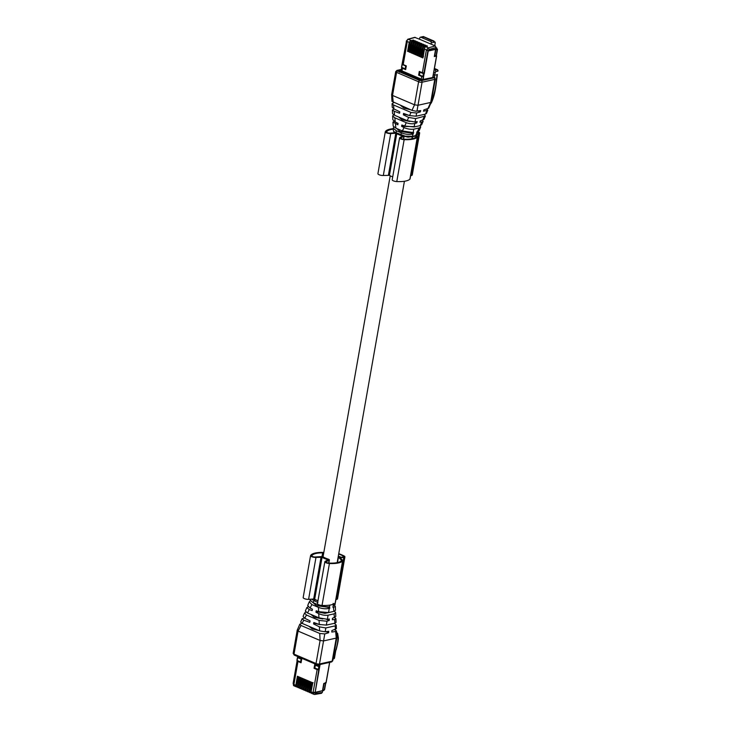 <?xml version="1.0" encoding="UTF-8"?>
<svg xmlns="http://www.w3.org/2000/svg" width="731" height="731" viewBox="0 0 731 731"><rect width="100%" height="100%" fill="white"/><g stroke="black" fill="none" stroke-linecap="round" stroke-linejoin="round"><path stroke-width="1.1" d="M338.188 556.903A2.485 0.777 -170 0 1 338.453 557.113L341.286 560.047A3.984 1.234 -170 0 1 341.523 560.586A3.984 1.234 -170 0 1 341.377 560.832A19.901 6.186 -170 0 1 329.014 563.089A2.239 0.694 -170 0 1 326.081 561.92A2.239 0.694 -170 0 1 326.282 561.691L329.215 560.138A1.992 0.621 -170 0 0 329.398 559.937A1.992 0.621 -170 0 0 328.356 559.188A14.931 4.642 -170 0 1 325.907 558.274L325.944 558.265A7.465 2.321 -170 0 1 325.587 558.109L325.533 558.118A14.931 4.642 -170 0 1 323.641 557.177A1.992 0.621 -170 0 0 320.964 556.62L315.271 556.995A2.239 0.694 -170 0 1 312.923 556.666A2.239 0.694 -170 0 1 311.79 555.825A2.239 0.694 -170 0 1 311.817 555.761A19.901 6.186 -170 0 1 322.645 552.846A3.984 1.234 -170 0 1 323.732 552.91M392.702 176.902A16.923 5.254 -170 0 1 389.422 175.358L383.318 175.486A3.481 1.078 -170 0 1 379.681 174.965A3.481 1.078 -170 0 1 377.918 173.667A3.481 1.078 -170 0 1 377.954 173.558M418.443 131.891A28.546 8.873 -170 0 1 418.662 132.009A3.728 1.16 -170 0 1 419.658 133.033L412.266 174.956A3.728 1.16 -170 0 1 411.407 175.504L411.16 175.559A3.728 1.16 -170 0 1 410.658 175.641M416.597 135.628L417.182 136.231A5.227 1.626 -170 0 1 417.483 136.935L410.091 178.857A5.227 1.626 -170 0 1 409.908 179.177A21.144 6.57 -170 0 1 396.778 181.571A3.481 1.078 -170 0 1 392.2 179.753L399.592 137.83A3.481 1.078 -170 0 1 399.903 137.483L402.479 136.121M396.138 130.648L396.357 132.804C394.137 131.946 393.15 131.077 393.415 130.191L393.251 128.099L396.138 130.648L401.511 132.932C405.495 134.403 409.296 134.769 412.905 134.047L413.673 132.631L402.479 130.977L395.882 128.163L393.15 126.024L392.967 122.095L397.865 124.782L398.075 123.393L395.252 121.995L392.849 119.738L392.666 115.909L394.804 117.801M415.857 136.012L416.03 136.185A3.984 1.234 -170 0 1 416.259 136.715A3.984 1.234 -170 0 1 416.122 136.962A19.901 6.186 -170 0 1 403.759 139.219A2.239 0.694 -170 0 1 400.816 138.049A2.239 0.694 -170 0 1 401.017 137.821L403.622 136.45M415.619 135.628L417.502 134.568L414.861 136.295L408.044 137.163L400.725 135.454L396.96 133.846L396.65 132.932L405.166 136.14L412.503 136.322L415.619 135.628L416.725 133.197L418.443 132.366L418.187 131.461M400.414 134.531L400.725 135.454M393.305 129.177A19.901 6.186 -170 0 0 386.562 131.891A2.239 0.694 -170 0 0 386.535 131.964A2.239 0.694 -170 0 0 387.668 132.795A2.239 0.694 -170 0 0 390.007 133.133L394.95 132.804M311.415 599.164L317.894 602.554M393.278 128.674A21.144 6.57 -170 0 0 385.347 131.635A3.481 1.078 -170 0 0 385.31 131.744A3.481 1.078 -170 0 0 387.074 133.042A3.481 1.078 -170 0 0 390.71 133.563L395.654 133.243M419.658 133.033A3.728 1.16 -170 0 1 418.799 133.59L418.552 133.645A3.728 1.16 -170 0 1 417.858 133.736M417.483 136.935A5.227 1.626 -170 0 1 417.3 137.264A21.144 6.57 -170 0 1 404.161 139.658A3.481 1.078 -170 0 1 399.592 137.83M418.424 132.402A2.741 0.85 -170 0 1 418.68 132.859A2.741 0.85 -170 0 1 418.671 132.887L418.178 132.996M396.951 133.746L396.65 132.932M393.863 127.03L393.251 128.099M419.21 130.538L416.825 131.927L416.725 133.197M413.773 129.159L419.101 127.971L420.709 127.002L420.206 125.604L414.166 126.947L404.709 126.024L401.831 124.992L401.63 126.381L403.996 127.559C407.304 129.021 410.566 129.551 413.773 129.159L413.143 132.713M317.967 600.763A16.923 5.254 -170 0 1 314.677 599.228L313.763 599.018L314.823 599.539L312.923 602.572L318.296 604.866C322.27 606.383 326.026 607.013 329.553 606.776L329.818 608.201L329.279 608.366C325.944 609.133 322.344 608.813 318.478 607.397L311.881 604.583L309.268 601.814L310.282 600.919M338.755 553.669A28.546 8.873 -170 0 1 343.926 555.871A3.728 1.16 -170 0 1 344.913 556.894A3.728 1.16 -170 0 1 344.063 557.451L343.817 557.506A3.728 1.16 -170 0 1 340.801 557.451L340.07 557.652L342.437 560.101A5.227 1.626 -170 0 1 342.748 560.805A5.227 1.626 -170 0 1 342.565 561.125A21.144 6.57 -170 0 1 329.425 563.519A3.481 1.078 -170 0 1 324.847 561.7A3.481 1.078 -170 0 1 325.167 561.344L327.79 559.964L327.47 559.599A16.923 5.254 -170 0 1 322.069 557.305L315.975 557.433L308.583 599.347L313.763 599.018M308.583 599.347A3.481 1.078 -170 0 1 304.937 598.835A3.481 1.078 -170 0 1 303.173 597.538A3.481 1.078 -170 0 1 303.219 597.419M310.355 599.237L310.026 600.014L312.923 602.572M342.748 560.805L335.355 602.719A5.227 1.626 -170 0 1 335.173 603.048A21.144 6.57 -170 0 1 322.033 605.442A3.481 1.078 -170 0 1 317.464 603.623L324.847 561.7M334.606 605.35L335.319 606.355L333.5 607.424L332.97 607.498L333.034 606.026L335.218 604.281L335.154 603.057M334.542 611.189L335.62 612.642L334.076 613.866L328.073 615.2C325.076 615.575 321.96 615.045 318.734 613.611L315.929 612.212L316.212 610.805L318.634 611.664L328.539 612.578L333.857 611.39L335.502 610.266L335.319 606.355M413.253 133.947L411.142 133.051L399.948 131.452L396.686 128.501M395.882 128.163L395.453 123.914M394.612 120.99L392.967 122.095M401.63 126.381L415.583 126.637M315.975 557.433A3.481 1.078 -170 0 1 312.329 556.912A3.481 1.078 -170 0 1 310.565 555.615A3.481 1.078 -170 0 1 310.611 555.505A21.144 6.57 -170 0 1 322.106 552.408A5.227 1.626 -170 0 1 323.796 552.526M308.08 604.966L307.696 605.679L310.09 608.028L312.448 609.197L312.164 610.604L309.277 609.581L306.828 607.58L308.263 606.776M311.854 604.574L310.09 608.028M329.818 608.201L327.534 607.223L316.34 605.624L313.078 602.636M344.913 556.894L337.521 598.817A3.728 1.16 -170 0 1 336.671 599.374L336.424 599.429A3.728 1.16 -170 0 1 335.922 599.511M338.691 554.025A27.559 8.562 -170 0 1 343.214 555.971A2.741 0.85 -170 0 1 343.935 556.73A2.741 0.85 -170 0 1 343.935 556.748L341.688 557.25A2.741 0.85 -170 0 1 340.847 557.141L338.325 556.108M395.252 121.995L394.822 117.801L406.281 122.689C409.259 123.777 412.074 124.051 414.733 123.521L416.78 122.936L414.568 121.995M403.229 125.494L403.128 126.052M309.277 609.581L307.513 612.971L318.972 617.859L327.324 619.276L329.306 619.002L329.233 620.473L326.766 621.213L319.081 620.418L306.444 615.027L304.525 613.007L305.942 612.103M315.929 612.212L317.464 611.865L324.966 613.364L330.156 612.212M317.574 611.29L317.464 611.865M431.244 102.13L428.677 108.188L423.879 109.897L423.45 111.213L427.799 110.262L426.401 113.57L425.387 114.137L416.012 116.22L409.579 115.58L403.558 113.424L403.348 114.813L408.684 117.453L415.647 118.596L425.378 115.982L423.943 119.372L420.352 120.907L419.923 122.232L421.878 121.931L423.121 121.319L422.527 120.277M423.121 121.319L421.641 124.8L420.17 125.613L421.842 121.94M393.662 114.822L392.666 115.909M409.835 121.492L402.004 119.811L398.751 117.051M305.357 611.043L307.495 612.971M334.807 617.558L335.913 618.682L334.835 619.413L332.386 619.769L332.459 618.298L335.803 616.471L335.62 612.642M394.183 109.038L392.383 109.979L394.155 111.258L399.583 113.214L399.793 111.825L393.908 108.91L392.255 107.356L392.081 103.711L393.506 104.962L411.233 112.519L416.633 112.976L420.307 111.916L418.132 110.993M416.78 122.936L417.2 121.611L414.797 121.976L407.204 120.652L394.566 115.27L392.556 113.698L392.383 109.979M334.286 623.342L336.214 625.023L335.154 625.873L325.779 627.956L319.42 626.86L313.544 623.927L313.827 622.52L319.283 624.466L326.328 625.115L334.917 623.205L336.086 622.401L335.904 618.682M311.022 614.469L314.284 617.275L322.791 618.983M329.233 620.473L326.574 619.34M425.378 115.982L424.218 114.392M403.348 114.813L405.184 114.401L409.461 115.544M304.525 613.007L303.091 616.397L304.754 618.271L310.063 620.921L309.78 622.328L303.758 620.18L302.067 618.81L304.251 617.987M302.067 618.81L300.669 622.118L302.095 623.369L319.822 630.926L325.158 631.776L328.731 631.273L328.658 632.744L324.783 633.923L319.739 633.457L300.998 625.471L299.792 624.192L301.876 623.269M313.544 623.927L315.417 623.516L320.123 624.722M393.863 102.632L392.081 103.711M410.548 109.751L404.051 108.161L400.844 105.611M427.799 110.262L426.593 109.111M334.606 629.747L336.498 630.999L335.657 631.502L331.81 632.041L331.874 630.57L336.388 628.669L336.214 625.023M420.307 111.916L420.727 110.6L415.857 111.213L411.973 110.354L391.971 101.381L391.652 94.655L395.718 71.592L396.96 70.414A1.243 0.95 77.4 0 1 397.436 70.459L401.346 69.591M416.953 111.176L418.004 105.273L430.696 102.441L434.762 79.387L422.061 82.21A1.243 0.95 -102.6 0 0 421.33 80.648L419.603 80.419A1.243 0.713 113.1 0 0 418.607 81.762A2.485 0.777 10 0 0 422.061 82.21L418.004 105.273L414.541 104.816L418.607 81.762L396.595 72.378L392.529 95.432L414.541 104.816L411.973 110.354M297.773 629.939C296.841 630.177 296.941 630.561 298.074 631.091L320.096 640.475L323.55 640.923L336.242 638.099L335.657 631.502M309.012 626.321L312.238 628.916L318.844 630.506M328.658 632.744L326.081 631.648M392.218 94.281C391.295 94.527 391.396 94.911 392.529 95.432L393.241 102.367M299.792 624.192L297.215 630.25L293.14 653.368L294.31 655.113A1.243 0.713 -66.9 0 1 294.008 654.144L298.074 631.091L300.998 625.471M336.918 635.102L337.274 635.038C338.48 637.414 338.005 642.448 335.831 650.133L334.515 657.909L333.181 658.329M336.68 634.855L337.119 634.554L336.927 635.111M337.183 633.037L337.274 635.038L336.178 632.105M431.299 101.764L430.66 102.879L431.299 101.764C434.05 95.414 435.777 87.93 436.48 79.313L436.316 78.857L436.48 79.313A48.52 36.925 -102.6 0 1 437.101 74.69L434.397 75.293L435.639 71.665L435.566 69.948L434.269 69.399M434.808 77.66L434.397 75.293M434.826 81.89L433.785 87.766M432.889 77.23L436.626 56.004L434.305 56.57L435.575 49.379L428.256 51.006L424.245 73.712L423.395 73.657L422.911 76.453L423.596 76.545L424.09 73.749M399.035 70.706L398.358 71.099L419.658 80.172L432.953 77.459M334.926 648.415L335.748 643.746M336.269 632.151L337.64 633.466L338.407 638.117C338.115 640.42 338.645 639.726 336.123 649.941M434.717 69.591L434.059 70.587M319.511 666.836L315.344 665.265L319.675 666.8L315.171 692.303L322.499 690.676L323.769 683.476L326.008 682.8M422.911 76.453L419.43 74.973L419.923 72.177L423.87 73.557L427.873 50.85L435.575 49.379M420.581 80.218L422.865 79.259L423.34 76.554M421.001 80.118L423.24 79.423L423.596 76.545M398.925 71.336L399.062 70.541L401.264 70.057L401.73 67.426M402.269 64.346L405.97 66.028L402.004 64.456L406.409 41.612M399.3 71.501L399.437 70.706L401.639 70.213L402.105 67.59M402.644 64.511L406.719 41.786L406.29 41.402L406.381 40.918L406.82 41.311A1.891 1.078 -66.9 0 1 408.282 39.282L406.664 40.726M297.526 660.678L293.195 682.937L297.151 660.513M297.691 657.434L301.391 659.115L297.599 657.699L297.837 656.621M298.074 657.598L298.211 656.776M319.292 666.645L319.657 664.607M315.171 692.303L318.762 669.642M319.675 666.8L320.077 664.516M436.06 56.068L437.211 49.553L435.795 49.863L434.643 56.388L436.06 56.068L435.904 55.492M419.923 72.177L423.395 73.657M405.97 66.028L405.166 68.888L401.511 67.252L402.087 64.566M297.599 657.699L297.106 660.495L300.587 661.975L301.391 659.115M297.106 660.495L297.508 657.653M319.018 669.633L314.851 668.061L315.344 665.265M325.332 682.626L325.478 683.211L323.888 683.448M435.795 49.863L435.585 48.776M405.659 66.101L405.166 68.888M300.587 661.975L301.081 659.188M322.216 690.85L315.344 692.622L313.142 692.193L314.878 692.421L323.659 690.539L324.619 689.543L325.761 683.028M325.478 683.211L324.326 689.726L322.371 690.813M322.91 690.046L324.061 683.522M409.47 51.252L408.263 51.49L410.073 41.228L409.186 42.316L406.82 41.311L407.204 41.987L403.22 64.584L406.308 65.9L405.65 69.628L402.562 68.312L401.73 71.556L402.096 70.962L421.248 79.131L421.714 76.472L423.295 76.554M402.562 68.312L402.288 67.663M403.22 64.584L402.781 64.191L406.728 41.795M407.779 39.236L414.715 37.354L419.53 39.227L419.749 38.021A1.243 0.95 77.4 0 1 420.892 37.254L430.486 41.347A1.243 0.95 77.4 0 1 431.226 42.91L431.007 44.125L435.32 45.962L436.051 47.524L435.804 48.968L428.558 50.585L426.356 50.156L422.372 72.744L423.925 72.999L423.825 73.566M431.226 42.91L435.082 42.051A2.86 1.626 -66.9 0 1 435.128 43.495L434.744 45.715M436.023 47.689L436.754 47.999L435.95 48.1M421.833 79.487L419.832 79.441A1.243 0.95 77.4 0 1 420.499 80.236M313.142 692.193L317.126 669.605L314.047 668.289L314.705 664.561L319.337 666.133L319.246 666.654M317.126 669.605L318.716 669.642M298.76 657.014L298.632 657.717L301.72 659.033L301.062 662.761L297.974 661.445L293.99 684.033L293.551 683.64L297.535 661.052L301.126 662.377M293.99 684.033L293.085 683.439L293.634 683.202M298.632 657.717L298.285 656.813M405.714 69.244L402.269 67.773M422.372 72.744L419.283 71.428L418.625 75.156L421.714 76.472M424.492 48.52L422.938 57.941L408.263 51.49M419.53 39.227L431.007 44.125M435.082 42.051L423.258 36.733L423.605 37.162L420.892 37.254M419.85 71.675L419.256 75.019L423.267 76.728M418.625 75.156L419.256 75.019M315.344 692.622L315.262 693.107L313.535 692.878L311.159 691.873L310.885 692.824L312.758 682.791L297.407 676.248L295.808 685.331L293.433 684.317A1.891 1.078 113.1 0 0 293.889 685.788L296.658 686.966M314.047 668.289L318.679 669.861M314.677 668.152L315.262 664.808M322.59 691.014L322.334 692.449L315.545 693.628L315.262 693.107M321.613 693.28L314.823 694.45A1.243 0.959 80.2 0 1 314.376 694.395A1.891 1.078 113.1 0 1 313.983 694.359L314.823 694.45A1.243 0.959 80.2 0 0 315.545 693.628M321.192 693.216L322.334 692.449M422.765 57.786L424.674 47.451L427.48 46.099L426.538 45.688L426.091 46.51M424.674 47.451L424.537 48.858L426.822 50.357M422.911 56.972L421.705 57.21L423.514 46.958L426.538 45.688M421.019 57.119L421.705 57.21M419.101 56.305L420.992 56.159M419.073 55.337L417.867 55.574L419.676 45.322L422.701 44.052L422.253 44.874M417.182 55.483L417.867 55.574M415.263 54.67L417.154 54.523M413.344 53.847L415.226 53.701M413.307 52.888L412.101 53.125L413.91 42.864L416.935 41.603L416.496 42.425M411.425 53.034L412.101 53.125M409.506 52.212L411.389 52.065M410.073 41.228L411.06 40.461L408.282 39.282L407.167 40.041M410.182 52.303L411.992 42.051L411.105 43.138L411.242 41.731L414.048 40.369L411.06 40.461M411.992 42.051L415.016 40.781L414.578 41.603M413.91 42.864L413.024 43.951L413.161 42.544L414.084 41.749L415.966 41.183L415.016 40.781M414.029 53.939L415.829 43.686L414.943 44.774L415.08 43.367L417.885 42.005L416.935 41.603M415.829 43.686L418.854 42.416L418.415 43.239M415.948 54.761L417.757 44.5L416.862 45.587L416.999 44.18L419.804 42.827L418.854 42.416M417.757 44.5L420.773 43.239L420.334 44.061M419.676 45.322L418.781 46.409L418.918 45.002L419.841 44.207L421.723 43.641L420.773 43.239M419.786 56.397L421.595 46.135L420.7 47.223L420.837 45.815L423.642 44.463L422.701 44.052M421.595 46.135L424.62 44.874L424.172 45.697M423.514 46.958L422.619 48.045L422.756 46.638L423.678 45.843L425.561 45.276L424.62 44.874M298.056 676.522L296.283 686.601L297.06 687.012L295.808 685.331M310.885 692.824L311.598 693.207M309.24 691.051L308.966 692.001L309.24 691.051L309.716 692.33L310.839 692.686M307.322 690.238L307.038 691.188L307.322 690.238L307.797 691.508L308.921 691.873M305.403 689.415L305.119 690.366L305.403 689.415L305.878 690.694L307.002 691.051M303.484 688.602L303.201 689.552L303.484 688.602L303.959 689.872L305.083 690.238M301.565 687.78L301.282 688.73L301.565 687.78L302.04 689.059L303.164 689.415M299.646 686.966L299.363 687.917L299.646 686.966L300.121 688.236L301.245 688.602M297.727 686.144L297.444 687.094L297.727 686.144L298.202 687.414L299.326 687.78M420.846 56.963L422.756 46.638M420.663 46.281L420.837 45.815M418.744 45.459L418.918 45.002M416.825 44.646L416.999 44.18M414.906 43.823L415.08 43.367M412.988 43.001L413.161 42.544M411.069 42.188L411.242 41.731M413.097 39.967L412.659 40.79M297.444 687.094L298.157 687.487M299.363 687.917L300.075 688.3M299.975 677.345L298.202 687.414L298.979 687.834M301.282 688.73L301.994 689.123M301.894 678.158L300.121 688.236L300.898 688.648M303.201 689.552L303.922 689.936M303.813 678.98L302.04 689.059L302.817 689.47M305.119 690.366L305.841 690.758M305.732 679.803L303.959 689.872L304.736 690.283M307.038 691.188L307.76 691.572M307.65 680.616L305.878 690.694L306.654 691.106M308.966 692.001L309.679 692.394M309.569 681.438L307.797 691.508L308.573 691.919M311.488 682.251L309.716 692.33L310.492 692.741M423.194 55.337L423.532 56.342M423.002 55.254L423.825 50.603A1.343 0.768 -66.9 0 1 424.19 49.717M421.157 55.227A1.343 0.768 -66.9 0 1 421.083 54.441L421.906 49.781A1.343 0.768 -66.9 0 1 422.271 48.904M419.219 54.496A1.343 0.768 -66.9 0 1 419.073 53.591L419.896 48.922A1.343 0.768 -66.9 0 1 420.389 47.871M417.319 53.591A1.343 0.768 -66.9 0 1 417.246 52.806L418.068 48.145A1.343 0.768 -66.9 0 1 418.424 47.268M415.391 52.769A1.343 0.768 -66.9 0 1 415.327 51.983L416.149 47.332A1.343 0.768 -66.9 0 1 416.506 46.446M413.463 52.047A1.343 0.768 -66.9 0 1 413.317 51.133L414.139 46.464A1.343 0.768 -66.9 0 1 414.632 45.413M411.553 51.133A1.343 0.768 -66.9 0 1 411.489 50.348L412.311 45.697A1.343 0.768 -66.9 0 1 412.668 44.81M409.634 50.32A1.343 0.768 -66.9 0 1 409.57 49.534L410.393 44.874A1.343 0.768 -66.9 0 1 410.749 43.997M297.946 683.768A1.343 0.768 -66.9 0 1 297.873 682.982L298.696 678.322A1.343 0.768 -66.9 0 1 299.061 677.445M299.865 684.582A1.343 0.768 -66.9 0 1 299.792 683.796L300.615 679.145A1.343 0.768 -66.9 0 1 300.98 678.258M301.766 685.495A1.343 0.768 -66.9 0 1 301.62 684.582L302.442 679.912A1.343 0.768 -66.9 0 1 302.936 678.861M303.703 686.217A1.343 0.768 -66.9 0 1 303.639 685.431L304.452 680.78A1.343 0.768 -66.9 0 1 304.818 679.894M305.622 687.039A1.343 0.768 -66.9 0 1 305.558 686.254L306.371 681.594A1.343 0.768 -66.9 0 1 306.737 680.716M307.523 687.944A1.343 0.768 -66.9 0 1 307.376 687.039L308.199 682.37A1.343 0.768 -66.9 0 1 308.692 681.319M309.46 688.675A1.343 0.768 -66.9 0 1 309.396 687.889L310.218 683.229A1.343 0.768 -66.9 0 1 310.574 682.352M311.379 689.488A1.343 0.768 -66.9 0 1 311.315 688.703L312.137 684.052L313.096 682.635M403.905 136.523L403.439 139.201M396.832 133.764L396.668 133.727C394.694 132.987 393.589 131.918 393.369 130.511M412.558 136.807L412.229 138.698M416.03 136.185L415.848 137.209M414.376 136.249L415.482 135.655L414.376 136.249M411.544 136.88L412.649 136.286L411.544 136.88M407.916 137.081L408.419 136.587L407.916 137.081M401.017 137.821L400.926 138.333M338.453 557.113L337.484 562.559M341.286 560.047L341.103 561.07M326.282 561.691L326.19 562.194M329.215 560.138L328.694 563.062M396.75 133.764L389.422 175.358M395.791 133.307L388.417 175.148M390.71 133.563L383.318 175.486M418.799 133.59L411.407 175.504M418.552 133.645L411.16 175.559M417.3 137.264L409.908 179.177M404.161 139.658L396.778 181.571M412.503 136.322L412.905 134.047M417.374 131.772L419.101 127.971M400.707 134.659L401.511 132.932M317.948 600.864L314.823 599.539M315.107 599.658L314.129 600.946M322.645 552.846L321.969 556.675M329.279 608.366L328.539 612.578M329.845 605.113L329.553 606.776M333.144 603.386L333.373 605.926M333.5 607.424L333.857 611.39M402.425 130.95L403.996 127.559M322.069 557.305L314.677 599.228M321.064 557.095L313.672 599.018M327.47 559.599L327.36 560.184M329.425 563.519L322.033 605.442M342.565 561.125L335.173 603.048M340.801 557.451L340.655 558.256M343.817 557.506L336.424 599.429M344.063 557.451L336.671 599.374M343.214 555.971L343.04 556.949M318.424 607.37L318.634 611.664M404.709 126.024L406.262 122.68M318.734 613.611L318.944 617.85M414.166 126.947L414.769 123.512M328.073 615.2L327.36 619.276M334.076 613.866L334.423 617.704M415.053 121.94L415.647 118.596M422.6 120.259L424.227 116.686M327.031 621.14L326.328 625.115M334.579 619.459L334.917 623.205M394.566 115.27L394.155 111.258M407.204 120.652L408.684 117.453M319.081 620.418L319.283 624.466M306.444 615.027L304.754 618.271M409.552 115.571L411.014 112.428M393.908 108.91L393.506 104.962M319.401 626.851L319.602 630.835M303.758 620.18L302.095 623.369M416.067 116.211L416.633 112.976M425.387 114.137L426.95 110.683M335.154 625.873L335.474 629.482M325.834 627.947L325.158 631.776M427.827 108.755L430.696 102.441M324.783 633.923L319.484 663.986A1.243 0.95 77.4 0 1 318.817 664.799L331.508 661.966A1.243 0.95 77.4 0 0 332.176 661.153L319.484 663.986A2.485 0.777 10 0 1 316.03 663.529L320.096 640.475L319.739 633.457M336.817 637.724L332.751 660.787A2.485 0.777 10 0 1 332.176 661.153L336.242 638.099M434.022 77.824A1.243 0.95 -102.6 0 1 434.762 79.387A2.485 0.777 10 0 0 435.329 79.012L434.159 77.267A1.243 0.713 -66.9 0 0 433.876 77.239L434.022 77.824L421.33 80.648M396.284 71.227L396.595 72.378A1.243 0.713 113.1 0 1 397.591 71.035L397.436 70.459M293.707 652.993L294.008 654.144L316.03 663.529A1.243 0.713 -66.9 0 0 316.322 664.497A1.243 0.713 -66.9 0 0 316.605 664.516M433.876 77.239L432.953 76.856M419.603 80.419L397.591 71.035M333.802 654.83L334.844 654.601A48.52 36.925 77.4 0 1 335.831 650.133M294.593 655.14A1.243 0.713 -66.9 0 1 294.31 655.113L316.322 664.497L318.817 664.799M437.385 74.507L436.763 79.14C435.356 91.74 434.104 96.51 431.509 102.559L430.34 104.277M434.415 68.54L436.983 69.637A1.243 0.95 77.4 0 1 437.714 71.199L435.639 71.665M434.369 75.11L433.337 74.672M333.062 659.015L333.564 658.905A1.243 0.95 -102.6 0 0 334.231 658.092L335.136 654.419M434.433 68.449L437.266 69.655A1.243 0.713 113.1 0 0 436.983 69.637L435.566 69.948M435.036 72.579L433.794 72.049M432.734 77.513L436.517 56.077M325.971 682.982L329.608 662.396M402.178 64.611L401.685 67.407M318.826 666.745L318.332 669.541M436.005 47.78L437.211 49.553L436.754 47.999M323.184 690.493L324.619 689.543M402.096 70.962L400.679 71.282A1.243 0.95 -102.6 0 0 400.204 71.227L399.245 72.232M419.165 79.971A1.243 0.713 -66.9 0 1 419.832 79.441L400.679 71.282A1.243 0.713 -66.9 0 0 400.012 71.802M317.784 665.877L317.967 664.854M422.938 57.941L424.537 48.858M407.587 51.398L409.186 42.316M432.853 40.817L430.486 41.347M428.558 50.585L429.143 49.406L428.375 47.844L425.597 46.656M436.051 47.524L429.143 49.406M428.64 50.101L426.913 49.872A1.891 1.078 -66.9 0 1 428.375 47.844L435.32 45.962M311.223 693.18L313.983 694.359A1.891 1.078 113.1 0 1 313.535 692.878L313.617 692.394M293.286 683.741L293.889 685.788M408.282 39.282L415.226 37.391M412.988 41.283L412.165 40.936M414.906 42.106L414.084 41.749M416.825 42.919L416.003 42.572M418.744 43.741L417.922 43.385M420.663 44.554L419.841 44.207M422.582 45.377L421.76 45.02M424.501 46.19L423.678 45.843M311.004 692.102L312.658 682.754M420.946 56.89L422.573 47.698M419.027 56.077L420.654 46.885M417.109 55.254L418.735 46.062M415.19 54.441L416.816 45.249M413.271 53.619L414.897 44.427M411.352 52.806L412.978 43.613M409.433 51.983L411.06 42.791M297.572 686.382L299.226 677.025M299.491 687.195L301.145 677.838M301.41 688.017L303.063 678.66M303.328 688.83L304.982 679.474M305.247 689.653L306.901 680.296M307.166 690.466L308.82 681.109M309.085 691.288L310.739 681.932M390.226 175.796L323.029 556.912M412.247 136.88L411.918 138.762M404.417 181.27L337.174 562.623M404.051 136.551L403.576 139.21M329.398 559.937L328.84 563.08M385.31 131.744L377.918 173.667M417.492 134.595L418.443 132.366M419.201 130.566L420.709 127.002M310.565 555.615L303.173 597.538M309.268 601.814L307.751 605.387M306.819 607.58L305.348 611.07M336.817 637.67L336.498 630.999M431.263 102.075L435.329 79.012M396.96 70.414L401.374 69.427M332.751 660.787L331.508 661.966M432.971 76.755L434.159 77.267M437.997 71.017A1.243 1.243 0 0 0 437.266 69.655M333.564 658.905A1.243 1.243 0 0 0 334.515 657.909M326.09 682.909L329.708 662.368M402.004 64.456L401.511 67.252M297.426 657.544L296.932 660.34M436.343 55.885L437.494 49.361M401.712 70.889L400.204 71.227M402.123 67.919L401.593 70.916M423.359 36.55L420.416 37.208M423.377 36.55L434.031 41.091M310.849 692.504L312.576 682.717M418.927 56.15L420.663 46.309M417.008 55.328L418.744 45.486M415.089 54.514L416.825 44.673M413.17 53.692L414.906 43.851M411.251 52.879L412.978 43.047M409.333 52.056L411.069 42.215M297.416 686.765L299.134 676.988M299.335 687.569L301.053 677.801M301.254 688.401L302.981 678.624M303.173 689.214L304.9 679.437M305.092 690.037L306.819 680.259M307.011 690.85L308.738 681.082M308.93 691.672L310.657 681.895M309.304 692.358L310.09 692.696M307.385 691.544L308.171 691.873M305.467 690.722L306.252 691.06M303.548 689.909L304.334 690.238M301.629 689.086L302.415 689.424M299.71 688.273L300.496 688.602M297.791 687.451L298.577 687.789"/></g></svg>
